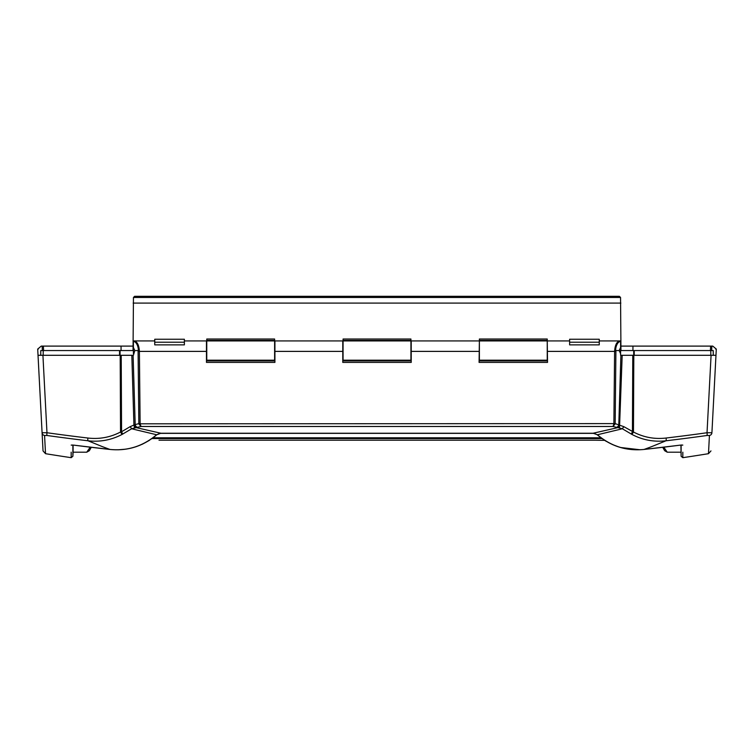 <?xml version="1.0" encoding="UTF-8"?>
<svg xmlns="http://www.w3.org/2000/svg" width="754" height="754" viewBox="0 0 754 754"><rect width="100%" height="100%" fill="white"/><g stroke="black" fill="none" stroke-linecap="round" stroke-linejoin="round"><path stroke-width="1.13" d="M681.126 452.193L667.243 452.193L663.812 447.188M680.136 445.152L682.059 444.992A1.48 1.47 180 0 0 682.822 445.114C682.822 461.863 682.822 461.863 682.822 445.114L680.136 445.152A2067.185 2032.991 -106.8 0 1 644.067 449.441L662.719 447.32L664.67 450.713L667.243 452.193M602.003 438.574L151.997 438.574M90.188 447.188L86.757 452.193L73.091 452.193L73.091 445.077M595.029 440.204L159 440.204M86.757 452.193L89.33 450.713L91.281 447.32L109.961 449.45A2067.185 2032.991 106.8 0 1 73.864 445.152L71.178 445.114C71.178 461.863 71.178 461.863 71.178 445.114A1.48 1.47 180 0 0 71.96 445.02L73.864 445.152M601.192 437.98L152.808 437.98M711.955 432.033L715.97 355.294L620.589 355.294L620.589 341.091M620.589 353.701L619.204 350.553L620.589 347.471M133.411 341.091L133.411 347.471L134.796 350.553L133.411 355.294L38.03 355.294L43.035 450.92L37.7 349.074L41.253 346.105L43.374 346.105L42.149 346.105L42.375 350.553M133.411 347.471L133.411 353.701M680.909 445.077L681.126 456.293L681.126 445.058M644.039 449.459L644.039 449.45C626.499 451.137 610.947 446.236 597.413 434.747L593.096 433.239L160.904 433.239L156.709 434.804C143.072 446.311 127.492 451.194 109.961 449.45L73.93 445.162M159.763 433.305L156.719 434.794M71.178 452.193L71.178 457.678A2074.32 2074.32 0 0 1 45.523 453.691L44.571 435.482L47.021 435.492A2028.599 1995.046 -106.8 0 0 87.992 440.779C100.037 442.164 111.441 440.034 122.186 434.37L131.696 428.734L140.979 426.491L613.021 426.491L615.123 423.918L613.869 423.814L613.021 426.491L622.304 428.734A2656.54 1313.892 87.5 0 1 619.317 429.507L597.281 434.794M594.237 433.305L159.782 433.333M134.485 427.716L133.929 425.049L130.131 426.679L131.696 428.734A2656.559 1313.911 -87.5 0 0 134.683 429.507L156.587 434.747C142.94 446.274 127.388 451.165 109.933 449.441A1903.398 880.813 120.5 0 1 103.75 447.15A1885.66 869.635 121.8 0 1 101.262 446.189L87.992 440.779A2.959 0.49 -83.2 0 1 87.888 438.027A2025.706 1992.191 73.2 0 1 46.974 432.739L42.083 432.739A2.959 2.941 -3 0 0 44.571 435.482M160.904 433.239L135.852 427.556A2.959 1.301 -93.9 0 1 134.561 424.794L133.929 425.049L131.818 355.294M122.723 434.097L121.564 431.75L120.536 432.014C110.291 437.367 99.405 439.375 87.888 438.027M133.411 350.553L40.782 350.553L40.744 355.294L38.03 355.294M644.01 449.45L644.039 449.45A1903.407 880.823 -120.5 0 0 650.25 447.15A1885.556 869.569 -121.9 0 0 652.738 446.189L666.008 440.779A2028.599 1995.046 106.8 0 0 706.979 435.492L709.429 435.482A2.959 2.941 -177 0 0 711.917 432.739L707.026 432.739L711.079 355.294L713.256 355.294L713.218 350.553L620.589 350.553M715.97 355.294L716.3 349.074L712.747 346.105L710.626 346.105L711.851 346.105L711.625 350.553M620.994 346.105L710.626 346.105L710.4 350.553M632.945 346.105L632.936 350.553M43.6 350.553L43.374 346.105L121.055 346.105L121.064 350.553M121.055 346.105L133.006 346.105M547.244 340.921L547.536 362.401L479.082 362.401L479.384 340.921M620.401 340.997L619.788 340.921C616.725 341.675 615 345.162 614.604 351.392L547.536 351.392M599.251 342.212L599.251 344.87L569.619 344.87L569.619 339.243L599.251 339.243L599.251 342.212L569.619 342.212M206.464 360.921L274.918 360.921L206.464 360.921M342.778 360.921L411.222 360.921L342.778 360.921M479.082 360.921L547.536 360.921L479.082 360.921M274.616 340.921L342.778 340.921L342.778 362.401L411.222 362.401L411.222 340.921L479.082 340.921M184.381 340.921L206.464 340.921L206.464 362.401L274.918 362.401L274.918 340.921M623.869 426.679L622.304 428.734L631.814 434.37A2.959 0.528 -61.7 0 0 633.464 432.014L623.869 426.679L615.16 423.607L140.131 423.814L138.877 423.918L140.979 426.491L140.121 423.654L138.84 423.607A2.79 2.705 87.4 0 0 138.877 423.918M615.123 423.918A2.79 2.705 -87.4 0 0 615.16 423.607L615.914 350.553L619.204 350.553M47.021 435.492A2.959 0.49 98 0 1 46.974 432.739L42.921 355.294L40.744 355.294M37.7 349.074L38.294 349.074M130.131 426.679L121.564 431.75L121.215 355.294L120.188 355.294L120.536 432.014A2.959 0.528 -118.3 0 0 122.186 434.37M631.814 434.37C642.559 440.034 653.963 442.164 666.008 440.779A2.959 0.49 -96.8 0 0 666.112 438.027C654.595 439.375 643.709 437.367 633.464 432.014L633.812 355.294L632.785 355.294L632.436 431.75L631.277 434.097M715.706 349.074L716.3 349.074M133.411 341.392C137.803 341.901 138.887 350.563 138.086 350.553L138.84 423.607L134.561 424.794M206.464 351.392L139.396 351.392C139 345.162 137.275 341.675 134.212 340.921L133.599 340.997M134.796 350.553L138.086 350.553M682.822 452.193L682.822 457.207M709.429 435.482L708.477 453.691L710.965 450.92M184.381 342.212L184.381 344.87L154.749 344.87L154.749 342.212L184.381 342.212L184.381 339.243L154.749 339.243L154.749 342.212M71.178 457.678L72.874 456.293L72.874 445.058M594.209 433.333L597.291 434.804C610.872 446.293 626.451 451.175 644.039 449.45L680.07 445.162M619.439 424.794A2.959 1.301 -86.1 0 1 618.148 427.556L593.096 433.239M137.756 427.301A2.959 2.554 -104 0 1 135.192 424.521L133.1 355.294M666.112 438.027A2025.706 1992.191 -73.2 0 0 707.026 432.739A2.959 0.49 82 0 1 706.979 435.492M616.244 427.301A2.959 2.554 -76 0 0 618.808 424.521L620.9 355.294M619.515 427.716L622.182 355.294M615.914 350.553C615.123 350.582 616.169 341.93 620.589 341.392M133.449 297.481L134.598 296.322L619.402 296.322L620.551 297.481L133.449 297.481L133.043 350.553M620.957 350.553L620.551 297.481M274.616 340.431L274.616 339.027L206.756 339.027L206.756 360.186L274.616 360.186L274.616 340.431L206.756 340.431M410.93 340.431L410.93 339.027L343.07 339.027L343.07 360.186L410.93 360.186L410.93 340.431L343.07 340.431M547.244 340.431L547.244 339.027L479.384 339.027L479.384 360.186L547.244 360.186L547.244 340.431L479.384 340.431M599.251 340.921L620.957 340.921M133.043 340.921L154.749 340.921M159.603 433.362L594.397 433.362M600.929 437.782L153.071 437.782M615.886 351.336L614.604 351.392L613.879 423.654M119.537 350.553L119.537 355.294M120.046 355.294L120.056 350.553M43.185 355.294L43.232 350.553M633.709 350.553L633.718 355.294M634.227 355.294L634.227 350.553M710.768 350.553L710.815 355.294M140.121 423.654L139.396 351.392L138.114 351.336M479.082 351.392L411.222 351.392M342.778 351.392L274.918 351.392M206.756 340.931L274.616 340.931M343.07 340.931L410.93 340.931M479.384 340.931L547.244 340.931M133.147 303.089L620.853 303.089M595.01 440.204L604.651 440.364L606.178 441.307M547.536 340.921L569.619 340.921M133.411 341.025L134.212 340.949M681.126 456.293L682.822 457.678A2074.32 2074.32 0 0 0 708.477 453.691M72.874 456.293L73.091 452.193M612.173 444.436L619.213 447.103M620.467 447.48L640.061 449.761M118.359 449.799L125.777 449.158M135.268 446.962L136.917 446.406M142.223 444.266L149.226 440.449M45.523 453.691L43.035 450.92M620.589 341.025L619.788 340.949"/></g></svg>
